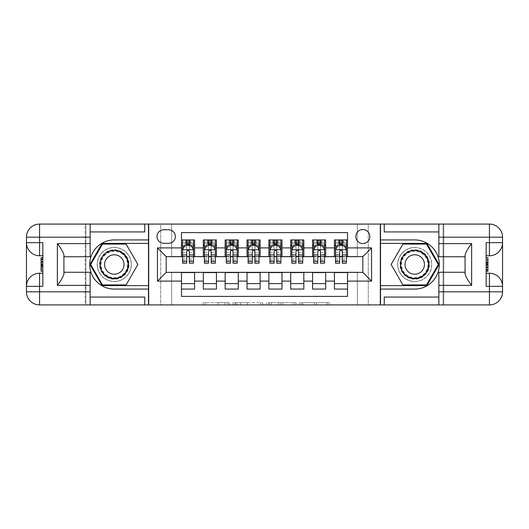 <?xml version="1.0" encoding="UTF-8"?>
<svg xmlns="http://www.w3.org/2000/svg" width="529" height="529" viewBox="0 0 529 529"><rect width="100%" height="100%" fill="white"/><g stroke="black" fill="none" stroke-linecap="round" stroke-linejoin="round"><path stroke-width="0.4" stroke-dasharray="2.65 1.98" d="M229.54 304.922L205.252 304.922L229.54 304.922L229.54 302.733L218.226 302.733L218.226 304.922L218.226 302.733L229.54 302.733L229.54 304.922L229.54 302.733L218.226 302.733L218.226 304.922L218.226 302.733L229.54 302.733L205.252 302.733L229.54 302.733M414.716 247.46A17.04 17.04 0 0 0 397.676 264.5A17.04 17.04 0 0 0 414.716 281.54A17.04 17.04 0 0 1 397.676 264.5A17.04 17.04 0 0 1 414.716 247.46A17.04 17.04 0 0 1 431.757 264.5A17.04 17.04 0 0 1 414.716 281.54A17.04 17.04 0 0 0 431.757 264.5A17.04 17.04 0 0 0 414.716 247.46A17.04 17.04 0 0 1 431.757 264.5A17.04 17.04 0 0 1 414.716 281.54A17.04 17.04 0 0 0 431.757 264.5A17.04 17.04 0 0 0 414.716 247.46A17.04 17.04 0 0 0 397.676 264.5A17.04 17.04 0 0 0 414.716 281.54A17.04 17.04 0 0 1 397.676 264.5A17.04 17.04 0 0 1 414.716 247.46M114.284 247.46A17.04 17.04 0 0 0 97.243 264.5A17.04 17.04 0 0 0 114.284 281.54A17.04 17.04 0 0 1 97.243 264.5A17.04 17.04 0 0 1 114.284 247.46A17.04 17.04 0 0 1 131.324 264.5A17.04 17.04 0 0 1 114.284 281.54A17.04 17.04 0 0 0 131.324 264.5A17.04 17.04 0 0 0 114.284 247.46A17.04 17.04 0 0 0 97.243 264.5A17.04 17.04 0 0 0 114.284 281.54A17.04 17.04 0 0 1 97.243 264.5A17.04 17.04 0 0 1 114.284 247.46A17.04 17.04 0 0 1 131.324 264.5A17.04 17.04 0 0 1 114.284 281.54A17.04 17.04 0 0 0 131.324 264.5A17.04 17.04 0 0 0 114.284 247.46M362.821 229.54A6.989 6.989 0 0 0 355.832 236.536A6.989 6.989 0 0 0 362.821 243.525A6.989 6.989 0 0 0 369.817 236.536A6.989 6.989 0 0 0 362.821 229.54M327.18 304.922L301.874 304.922L327.18 304.922L327.18 302.733L316.349 302.733L329.322 302.733L329.322 304.922L329.322 302.733L301.874 302.733L329.322 302.733L329.322 304.922L329.322 302.733L327.18 302.733L327.18 304.922M314.2 304.922L302.727 304.922L314.2 304.922L314.2 302.733L316.349 302.733L314.2 302.733L314.2 304.922L314.2 302.733L302.727 302.733L302.727 304.922L302.727 302.733L314.2 302.733L314.2 304.922M299.725 304.922L301.874 304.922L299.725 304.922L299.725 302.733L301.874 302.733L299.725 302.733L299.725 304.922M203.11 304.922L205.252 304.922L203.11 304.922L203.11 302.733L205.252 302.733L203.11 302.733L203.11 304.922M357.359 304.922L368.283 304.922L368.283 224.078L443.117 224.078L443.117 304.922L368.283 304.922L368.283 224.078L357.359 224.078L357.359 256.856L171.641 256.856L171.641 224.078L357.359 224.078L357.359 256.856L171.641 256.856L171.641 224.078L160.717 224.078L160.717 304.922L85.883 304.922L148.477 304.922L148.477 224.078L85.883 224.078L85.883 304.922L85.883 224.078L160.717 224.078L160.717 304.922L171.641 304.922L171.641 272.144L357.359 272.144L357.359 304.922L171.641 304.922L171.641 272.144L357.359 272.144L357.359 304.922M380.523 304.922L443.117 304.922L443.117 224.078L380.523 224.078L380.523 304.922L443.778 304.922L443.778 224.078L380.523 224.078M262.622 304.922L260.48 304.922L262.622 304.922L262.622 302.733L262.622 304.922M235.174 304.922L260.48 304.922L233.024 304.922L235.174 304.922L235.174 302.733L262.622 302.733L233.024 302.733L233.024 304.922L233.024 302.733L235.174 302.733L235.174 304.922M268.52 304.922L295.976 304.922L266.378 304.922L268.52 304.922L268.52 302.733L295.976 302.733L295.976 304.922L295.976 302.733L282.995 302.733L282.995 304.922M334.421 239.921L347.527 239.921L347.527 245.383L334.421 245.383L334.421 239.921M312.566 239.921L325.679 239.921L325.679 245.383L312.566 245.383L312.566 239.921M290.719 239.921L303.831 239.921L303.831 245.383L290.719 245.383L290.719 239.921M268.871 239.921L281.977 239.921L281.977 245.383L268.871 245.383L268.871 239.921M247.023 239.921L260.129 239.921L260.129 245.383L247.023 245.383L247.023 239.921M225.169 239.921L238.281 239.921L238.281 245.383L225.169 245.383L225.169 239.921M203.321 239.921L216.434 239.921L216.434 245.383L203.321 245.383L203.321 239.921M181.473 289.079L181.473 283.617L194.579 283.617L194.579 289.079L181.473 289.079L181.473 296.399L347.527 296.399L347.527 289.079L334.421 289.079L334.421 283.617L347.527 283.617L347.527 289.079M216.434 289.079L203.321 289.079L203.321 283.617L216.434 283.617L216.434 289.079M238.281 289.079L225.169 289.079L225.169 283.617L238.281 283.617L238.281 289.079M260.129 289.079L247.023 289.079L247.023 283.617L260.129 283.617L260.129 289.079M281.977 289.079L268.871 289.079L268.871 283.617L281.977 283.617L281.977 289.079M303.831 289.079L290.719 289.079L290.719 283.617L303.831 283.617L303.831 289.079M325.679 289.079L312.566 289.079L312.566 283.617L325.679 283.617L325.679 289.079M334.421 283.617L334.421 272.587L362.821 272.369L362.821 256.631L325.679 256.631L325.679 245.383M325.679 256.413L303.831 256.631L303.831 245.383M303.831 256.413L281.977 256.631L281.977 245.383M281.977 256.413L260.129 256.631L260.129 245.383M260.129 256.413L238.281 256.631L238.281 245.383M238.281 256.413L216.434 256.631L216.434 245.383M181.473 239.921L194.579 239.921L194.579 245.383L181.473 245.383L181.473 232.601L347.527 232.601L347.527 239.921M312.566 283.617L312.566 272.587L334.421 272.587M290.719 283.617L290.719 272.587L312.566 272.587M268.871 283.617L268.871 272.587L290.719 272.587M247.023 283.617L247.023 272.587L268.871 272.587M225.169 283.617L225.169 272.587L247.023 272.587M203.321 283.617L203.321 272.587L225.169 272.587M216.434 256.413L194.579 256.631L194.579 245.383M181.473 283.617L181.473 272.587L203.321 272.587M194.579 256.413L166.179 256.631L166.179 272.369L181.473 272.587M189.336 245.383L193.488 245.383L193.488 239.921L185.295 239.921L185.295 245.383L182.565 245.383L186.717 245.383M181.473 256.413L181.473 245.383M182.565 256.413L186.717 256.413M189.336 256.413L193.488 256.413M194.579 283.617L194.579 272.587M204.412 256.413L208.565 256.413M211.19 256.413L215.336 256.413M211.19 245.383L215.336 245.383L215.336 239.921L207.143 239.921L207.143 245.383L204.412 245.383L208.565 245.383M203.321 256.413L203.321 245.383M216.434 283.617L216.434 272.587M238.281 283.617L238.281 272.587M225.169 256.413L225.169 245.383M233.038 245.383L237.19 245.383L237.19 239.921L228.997 239.921L228.997 245.383L226.267 245.383L230.413 245.383M226.267 256.413L230.413 256.413M233.038 256.413L237.19 256.413M260.129 283.617L260.129 272.587M247.023 256.413L247.023 245.383M254.885 245.383L259.038 245.383L259.038 239.921L250.845 239.921L250.845 245.383L248.114 245.383L252.267 245.383M248.114 256.413L252.267 256.413M254.885 256.413L259.038 256.413M281.977 283.617L281.977 272.587M268.871 256.413L268.871 245.383M276.733 245.383L280.886 245.383L280.886 239.921L272.693 239.921L272.693 245.383L269.962 245.383L274.115 245.383M269.962 256.413L274.115 256.413M276.733 256.413L280.886 256.413M303.831 283.617L303.831 272.587M290.719 256.413L290.719 245.383M298.587 245.383L302.733 245.383L302.733 239.921L294.541 239.921L294.541 245.383L291.81 245.383L295.962 245.383M291.81 256.413L295.962 256.413M298.587 256.413L302.733 256.413M325.679 283.617L325.679 272.587M312.566 256.413L312.566 245.383M320.435 245.383L324.588 245.383L324.588 239.921L316.395 239.921L316.395 245.383L313.664 245.383L317.81 245.383M313.664 256.413L317.81 256.413M320.435 256.413L324.588 256.413M347.527 283.617L347.527 272.587M334.421 256.413L334.421 245.383M347.527 256.413L347.527 245.383M342.283 245.383L346.435 245.383L346.435 239.921L338.243 239.921L338.243 245.383L335.512 245.383L339.664 245.383M335.512 256.413L339.664 256.413M342.283 256.413L346.435 256.413M163.772 229.758A6.771 6.771 0 0 0 157.001 236.536A6.771 6.771 0 0 0 163.772 243.307L168.579 243.307A6.771 6.771 0 0 0 175.357 236.536A6.771 6.771 0 0 0 168.579 229.758L163.772 229.758M148.695 304.922L148.695 224.078M380.305 224.078L380.305 304.922M237.528 304.922L240.642 304.922L237.528 304.922L237.528 302.733L236.027 302.733L236.027 304.922L236.027 302.733L240.642 302.733L237.528 302.733L237.528 304.922M240.642 304.922L247.506 304.922L240.642 304.922L240.642 302.733L247.506 302.733L247.506 304.922L247.506 302.733L240.642 302.733L240.642 304.922M268.52 302.733L280.853 302.733L280.853 304.922L280.853 302.733L278.71 302.733L280.853 302.733L280.853 304.922L280.853 302.733L282.995 302.733M269.38 302.733L269.38 304.922L269.38 302.733M266.378 302.733L266.378 304.922L266.378 302.733M193.488 263.191L193.488 242.758L193.488 245.383L182.565 245.383L182.565 242.758L186.717 242.758L186.717 239.921L193.488 239.921M182.565 249.86L182.565 260.347L182.565 249.86L184.747 245.489L191.306 245.489L193.488 249.86L193.488 260.347L193.488 249.86M182.565 245.383L182.565 239.921L186.717 239.921M182.565 263.191L182.565 242.758L193.488 242.758L189.336 242.758L189.336 239.921M186.935 241.561L189.118 241.561L189.118 243.743L186.935 243.743L186.935 241.561L186.063 240.682L189.99 240.682L186.063 240.682L186.063 244.616L189.99 244.616L189.99 240.682L189.99 244.616L186.063 244.616L186.063 240.682L185.295 239.921L182.565 239.921M186.717 242.758L186.717 246.739L182.565 246.739M193.488 246.739L189.336 246.739L189.336 242.758M184.152 246.693L186.717 246.693L186.717 245.489M189.336 245.489L189.336 246.693L191.908 246.693M186.717 263.191L186.717 246.739M189.336 246.739L189.336 263.191M186.717 246.693L186.717 251.5C187.59 249.847 188.463 249.847 189.336 251.5L189.336 246.693M193.488 245.383L190.757 245.383L190.757 239.921L189.118 241.561M189.118 243.743L190.757 245.383L185.295 245.383L186.935 243.743M121.657 251.725A14.746 14.746 0 0 0 101.515 257.127A14.746 14.746 0 0 0 106.911 277.275A14.746 14.746 0 0 0 127.059 271.873A14.746 14.746 0 0 0 121.657 251.725M107.46 276.323A13.655 13.655 0 0 1 102.461 257.669A13.655 13.655 0 0 1 121.115 252.677A13.655 13.655 0 0 0 102.461 257.669A13.655 13.655 0 0 0 107.46 276.323A13.655 13.655 0 0 0 126.114 271.331A13.655 13.655 0 0 0 121.115 252.677A13.655 13.655 0 0 1 126.114 271.331A13.655 13.655 0 0 1 107.46 276.323A13.655 13.655 0 0 0 126.114 271.331A13.655 13.655 0 0 0 121.115 252.677M109.424 272.918A9.72 9.72 0 0 1 105.866 259.64A9.72 9.72 0 0 1 119.144 256.082A9.72 9.72 0 0 1 122.708 269.36A9.72 9.72 0 0 1 109.424 272.918M122.754 249.833A16.935 16.935 0 0 1 128.95 272.964A16.935 16.935 0 0 1 105.82 279.167A16.935 16.935 0 0 1 99.617 256.036A16.935 16.935 0 0 1 122.754 249.833A16.935 16.935 0 0 1 128.95 272.964A16.935 16.935 0 0 1 105.82 279.167A16.935 16.935 0 0 1 99.617 256.036A16.935 16.935 0 0 1 122.754 249.833M126.081 284.926L102.487 284.926L90.697 264.5L102.487 244.074L126.081 244.074L137.877 264.5L126.081 284.926M422.089 251.725A14.746 14.746 0 0 0 401.941 257.127A14.746 14.746 0 0 0 407.343 277.275A14.746 14.746 0 0 0 427.485 271.873A14.746 14.746 0 0 0 422.089 251.725M407.885 276.323A13.655 13.655 0 0 1 402.886 257.669A13.655 13.655 0 0 1 421.54 252.677A13.655 13.655 0 0 0 402.886 257.669A13.655 13.655 0 0 0 407.885 276.323A13.655 13.655 0 0 0 426.539 271.331A13.655 13.655 0 0 0 421.54 252.677A13.655 13.655 0 0 1 426.539 271.331A13.655 13.655 0 0 1 407.885 276.323A13.655 13.655 0 0 0 426.539 271.331A13.655 13.655 0 0 0 421.54 252.677M409.856 272.918A9.72 9.72 0 0 1 406.292 259.64A9.72 9.72 0 0 1 419.576 256.082A9.72 9.72 0 0 1 423.134 269.36A9.72 9.72 0 0 1 409.856 272.918M423.18 249.833A16.935 16.935 0 0 1 429.383 272.964A16.935 16.935 0 0 1 406.246 279.167A16.935 16.935 0 0 1 400.05 256.036A16.935 16.935 0 0 1 423.18 249.833A16.935 16.935 0 0 1 429.383 272.964A16.935 16.935 0 0 1 406.246 279.167A16.935 16.935 0 0 1 400.05 256.036A16.935 16.935 0 0 1 423.18 249.833M426.513 284.926L402.919 284.926L391.123 264.5L402.919 244.074L426.513 244.074L438.303 264.5L426.513 284.926M42.836 264.394L42.836 271.225L42.836 257.775L42.836 271.053L42.836 257.947L42.836 271.053L42.836 257.947L42.836 269.545L42.836 264.401L41.09 264.401L41.09 259.455L42.836 259.455L42.836 265.512L42.836 259.455L41.09 259.455L41.09 263.488L42.836 263.488L41.09 263.488L41.09 265.003L42.836 265.003L41.09 265.003L41.09 269.545L42.836 269.545L41.09 269.545L41.09 271.053L42.836 271.053L42.836 257.947L42.836 271.053L41.09 271.053L41.09 257.947L42.836 257.947L41.09 257.947L41.09 269.545L41.09 264.401L42.836 264.401M26.45 286.348A13.113 13.113 0 0 1 39.563 273.242L42.836 273.242L42.836 286.348M42.836 242.652L42.836 255.758L39.563 255.758A13.113 13.113 0 0 1 26.45 242.652M42.836 273.242L42.836 255.758M148.477 304.922L85.222 304.922L85.222 224.078L39.563 224.078A13.113 13.113 0 0 0 26.45 237.19L26.45 291.81A13.113 13.113 0 0 0 39.563 304.922L85.222 304.922L85.222 224.078L148.477 224.078M63.923 274.015L63.923 256.744L90.142 256.744L90.142 231.947L144.767 231.947M63.923 272.256L90.142 272.256L90.142 297.053L144.767 297.053M90.142 231.947L90.142 224.078M90.142 297.053L90.142 304.922M63.923 256.744L63.923 254.985M148.477 289.079L114.284 289.079A24.579 24.579 0 0 1 89.705 264.5A24.579 24.579 0 0 1 114.284 239.921L148.477 239.921M148.477 243.413L102.11 243.413L89.937 264.5L102.11 285.587L148.477 285.587M41.09 264.427L41.09 271.053L41.09 257.947L41.09 264.427L42.836 264.427M41.09 271.053L42.836 271.053L41.09 271.053L41.09 257.947L42.836 257.947L41.09 257.947L41.09 271.053L42.836 271.053L41.09 271.053M41.09 259.071L42.836 259.071M41.09 258.132L42.836 258.132M41.09 259.455L42.836 259.455L41.09 259.455L41.09 265.512L41.09 259.455L42.836 259.455M41.09 269.545L42.836 269.545L41.09 269.545M41.09 268.613L42.836 268.613M41.09 259.726L42.836 259.726M41.09 267.019L42.836 267.019L41.09 267.019M41.09 257.947L42.836 257.947M41.09 261.881L42.836 261.881M41.09 265.512L42.836 265.512L41.09 265.512M41.09 269.711L41.09 266.431L41.09 269.711L42.836 269.711M41.09 259.289L41.09 261.987L41.09 259.289L42.836 259.289M41.09 271.225L41.09 257.775M486.164 264.606L486.164 257.775L486.164 271.225L486.164 257.947L486.164 271.053L486.164 257.947L486.164 271.053L486.164 259.455L486.164 264.599L487.91 264.599L487.91 269.545L486.164 269.545L486.164 263.488L486.164 269.545L487.91 269.545L487.91 265.512L486.164 265.512L487.91 265.512L487.91 263.997L486.164 263.997L487.91 263.997L487.91 259.455L486.164 259.455L487.91 259.455L487.91 257.947L486.164 257.947L486.164 271.053L486.164 257.947L487.91 257.947L487.91 271.053L486.164 271.053L487.91 271.053L487.91 259.455L487.91 264.599L486.164 264.599M502.55 242.652A13.113 13.113 0 0 1 489.437 255.758L486.164 255.758L486.164 242.652M486.164 286.348L486.164 273.242L489.437 273.242A13.113 13.113 0 0 1 502.55 286.348M486.164 255.758L486.164 273.242M465.077 254.985L465.077 272.256L438.858 272.256L438.858 297.053L384.233 297.053M465.077 256.744L438.858 256.744L438.858 231.947L384.233 231.947M438.858 297.053L438.858 304.922M502.55 237.19L502.55 291.81A13.113 13.113 0 0 1 489.437 304.922L443.778 304.922L443.778 224.078L489.437 224.078A13.113 13.113 0 0 1 502.55 237.19M438.858 231.947L438.858 224.078M465.077 272.256L465.077 274.015M380.523 239.921L414.716 239.921A24.579 24.579 0 0 1 439.295 264.5A24.579 24.579 0 0 1 414.716 289.079L380.523 289.079M380.523 285.587L426.89 285.587L439.063 264.5L426.89 243.413L380.523 243.413M487.91 264.573L487.91 257.947L487.91 271.053L487.91 264.573L486.164 264.573M487.91 257.947L486.164 257.947L487.91 257.947L487.91 271.053L486.164 271.053L487.91 271.053L487.91 257.947L486.164 257.947L487.91 257.947M487.91 269.929L486.164 269.929M487.91 270.868L486.164 270.868M487.91 269.545L486.164 269.545L487.91 269.545L487.91 263.488L487.91 269.545L486.164 269.545M487.91 259.455L486.164 259.455L487.91 259.455M487.91 260.387L486.164 260.387M487.91 269.274L486.164 269.274M487.91 261.981L486.164 261.981L487.91 261.981M487.91 271.053L486.164 271.053M487.91 267.119L486.164 267.119M487.91 263.488L486.164 263.488L487.91 263.488M487.91 259.289L487.91 262.569L487.91 259.289L486.164 259.289M487.91 269.711L487.91 267.013L487.91 269.711L486.164 269.711M487.91 257.775L487.91 271.225M215.336 263.191L215.336 242.758L215.336 245.383L204.412 245.383L204.412 242.758L208.565 242.758L208.565 239.921L215.336 239.921M204.412 249.86L204.412 260.347L204.412 249.86L206.601 245.489L213.154 245.489L215.336 249.86L215.336 260.347L215.336 249.86M204.412 245.383L204.412 239.921L208.565 239.921M204.412 263.191L204.412 242.758L215.336 242.758L211.19 242.758L211.19 239.921M208.783 241.561L210.972 241.561L210.972 243.743L208.783 243.743L208.783 241.561L207.91 240.682L211.845 240.682L207.91 240.682L207.91 244.616L211.845 244.616L211.845 240.682L211.845 244.616L207.91 244.616L207.91 240.682L207.143 239.921L204.412 239.921M208.565 242.758L208.565 246.739L204.412 246.739M215.336 246.739L211.19 246.739L211.19 242.758M205.999 246.693L208.565 246.693L208.565 245.489M211.19 245.489L211.19 246.693L213.756 246.693M208.565 263.191L208.565 246.739M211.19 246.739L211.19 263.191M208.565 246.693L208.565 251.5C209.438 249.847 210.311 249.847 211.19 251.5L211.19 246.693M215.336 245.383L212.605 245.383L212.605 239.921L210.972 241.561M210.972 243.743L212.605 245.383L207.143 245.383L208.783 243.743M237.19 263.191L237.19 242.758L237.19 245.383L226.267 245.383L226.267 242.758L230.413 242.758L230.413 239.921L237.19 239.921M226.267 249.86L226.267 260.347L226.267 249.86L228.449 245.489L235.002 245.489L237.19 249.86L237.19 260.347L237.19 249.86M226.267 245.383L226.267 239.921L230.413 239.921M226.267 263.191L226.267 242.758L237.19 242.758L233.038 242.758L233.038 239.921M230.631 241.561L232.82 241.561L232.82 243.743L230.631 243.743L230.631 241.561L229.758 240.682L233.692 240.682L229.758 240.682L229.758 244.616L233.692 244.616L233.692 240.682L233.692 244.616L229.758 244.616L229.758 240.682L228.997 239.921L226.267 239.921M230.413 242.758L230.413 246.739L226.267 246.739M237.19 246.739L233.038 246.739L233.038 242.758M227.847 246.693L230.413 246.693L230.413 245.489M233.038 245.489L233.038 246.693L235.603 246.693M230.413 263.191L230.413 246.739M233.038 246.739L233.038 263.191M230.413 246.693L230.413 251.5C231.285 249.847 232.158 249.847 233.038 251.5L233.038 246.693M237.19 245.383L234.459 245.383L234.459 239.921L232.82 241.561M232.82 243.743L234.459 245.383L228.997 245.383L230.631 243.743M259.038 263.191L259.038 242.758L259.038 245.383L248.114 245.383L248.114 242.758L252.267 242.758L252.267 239.921L259.038 239.921M248.114 249.86L248.114 260.347L248.114 249.86L250.296 245.489L256.856 245.489L259.038 249.86L259.038 260.347L259.038 249.86M248.114 245.383L248.114 239.921L252.267 239.921M248.114 263.191L248.114 242.758L259.038 242.758L254.885 242.758L254.885 239.921M252.485 241.561L254.667 241.561L254.667 243.743L252.485 243.743L252.485 241.561L251.606 240.682L255.54 240.682L251.606 240.682L251.606 244.616L255.54 244.616L255.54 240.682L255.54 244.616L251.606 244.616L251.606 240.682L250.845 239.921L248.114 239.921M252.267 242.758L252.267 246.739L248.114 246.739M259.038 246.739L254.885 246.739L254.885 242.758M249.695 246.693L252.267 246.693L252.267 245.489M254.885 245.489L254.885 246.693L257.451 246.693M252.267 263.191L252.267 246.739M254.885 246.739L254.885 263.191M252.267 246.693L252.267 251.5C253.133 249.847 254.013 249.847 254.885 251.5L254.885 246.693M259.038 245.383L256.307 245.383L256.307 239.921L254.667 241.561M254.667 243.743L256.307 245.383L250.845 245.383L252.485 243.743M280.886 263.191L280.886 242.758L280.886 245.383L269.962 245.383L269.962 242.758L274.115 242.758L274.115 239.921L280.886 239.921M269.962 249.86L269.962 260.347L269.962 249.86L272.144 245.489L278.704 245.489L280.886 249.86L280.886 260.347L280.886 249.86M269.962 245.383L269.962 239.921L274.115 239.921M269.962 263.191L269.962 242.758L280.886 242.758L276.733 242.758L276.733 239.921M274.333 241.561L276.515 241.561L276.515 243.743L274.333 243.743L274.333 241.561L273.46 240.682L277.394 240.682L273.46 240.682L273.46 244.616L277.394 244.616L277.394 240.682L277.394 244.616L273.46 244.616L273.46 240.682L272.693 239.921L269.962 239.921M274.115 242.758L274.115 246.739L269.962 246.739M280.886 246.739L276.733 246.739L276.733 242.758M271.549 246.693L274.115 246.693L274.115 245.489M276.733 245.489L276.733 246.693L279.305 246.693M274.115 263.191L274.115 246.739M276.733 246.739L276.733 263.191M274.115 246.693L274.115 251.5C274.987 249.847 275.86 249.847 276.733 251.5L276.733 246.693M280.886 245.383L278.155 245.383L278.155 239.921L276.515 241.561M276.515 243.743L278.155 245.383L272.693 245.383L274.333 243.743M302.733 263.191L302.733 242.758L302.733 245.383L291.81 245.383L291.81 242.758L295.962 242.758L295.962 239.921L302.733 239.921M291.81 249.86L291.81 260.347L291.81 249.86L293.998 245.489L300.551 245.489L302.733 249.86L302.733 260.347L302.733 249.86M291.81 245.383L291.81 239.921L295.962 239.921M291.81 263.191L291.81 242.758L302.733 242.758L298.587 242.758L298.587 239.921M296.18 241.561L298.369 241.561L298.369 243.743L296.18 243.743L296.18 241.561L295.308 240.682L299.242 240.682L295.308 240.682L295.308 244.616L299.242 244.616L299.242 240.682L299.242 244.616L295.308 244.616L295.308 240.682L294.541 239.921L291.81 239.921M295.962 242.758L295.962 246.739L291.81 246.739M302.733 246.739L298.587 246.739L298.587 242.758M293.397 246.693L295.962 246.693L295.962 245.489M298.587 245.489L298.587 246.693L301.153 246.693M295.962 263.191L295.962 246.739M298.587 246.739L298.587 263.191M295.962 246.693L295.962 251.5C296.835 249.847 297.708 249.847 298.587 251.5L298.587 246.693M302.733 245.383L300.003 245.383L300.003 239.921L298.369 241.561M298.369 243.743L300.003 245.383L294.541 245.383L296.18 243.743M324.588 263.191L324.588 242.758L324.588 245.383L313.664 245.383L313.664 242.758L317.81 242.758L317.81 239.921L324.588 239.921M313.664 249.86L313.664 260.347L313.664 249.86L315.846 245.489L322.399 245.489L324.588 249.86L324.588 260.347L324.588 249.86M313.664 245.383L313.664 239.921L317.81 239.921M313.664 263.191L313.664 242.758L324.588 242.758L320.435 242.758L320.435 239.921M318.028 241.561L320.217 241.561L320.217 243.743L318.028 243.743L318.028 241.561L317.155 240.682L321.09 240.682L317.155 240.682L317.155 244.616L321.09 244.616L321.09 240.682L321.09 244.616L317.155 244.616L317.155 240.682L316.395 239.921L313.664 239.921M317.81 242.758L317.81 246.739L313.664 246.739M324.588 246.739L320.435 246.739L320.435 242.758M315.244 246.693L317.81 246.693L317.81 245.489M320.435 245.489L320.435 246.693L323.001 246.693M317.81 263.191L317.81 246.739M320.435 246.739L320.435 263.191M317.81 246.693L317.81 251.5C318.683 249.847 319.556 249.847 320.435 251.5L320.435 246.693M324.588 245.383L321.857 245.383L321.857 239.921L320.217 241.561M320.217 243.743L321.857 245.383L316.395 245.383L318.028 243.743M346.435 263.191L346.435 242.758L346.435 245.383L335.512 245.383L335.512 242.758L339.664 242.758L339.664 239.921L346.435 239.921M335.512 249.86L335.512 260.347L335.512 249.86L337.694 245.489L344.253 245.489L346.435 249.86L346.435 260.347L346.435 249.86M335.512 245.383L335.512 239.921L339.664 239.921M335.512 263.191L335.512 242.758L346.435 242.758L342.283 242.758L342.283 239.921M339.882 241.561L342.065 241.561L342.065 243.743L339.882 243.743L339.882 241.561L339.01 240.682L342.937 240.682L339.01 240.682L339.01 244.616L342.937 244.616L342.937 240.682L342.937 244.616L339.01 244.616L339.01 240.682L338.243 239.921L335.512 239.921M339.664 242.758L339.664 246.739L335.512 246.739M346.435 246.739L342.283 246.739L342.283 242.758M337.092 246.693L339.664 246.693L339.664 245.489M342.283 245.489L342.283 246.693L344.848 246.693M339.664 263.191L339.664 246.739M342.283 246.739L342.283 263.191M339.664 246.693L339.664 251.5C340.537 249.847 341.41 249.847 342.283 251.5L342.283 246.693M346.435 245.383L343.705 245.383L343.705 239.921L342.065 241.561M342.065 243.743L343.705 245.383L338.243 245.383L339.882 243.743M228.039 302.733L228.039 304.922L228.039 302.733M225.089 302.733L225.089 304.922L225.089 302.733M205.252 302.733L205.252 304.922L205.252 302.733M260.48 302.733L260.48 304.922L260.48 302.733M293.826 302.733L293.826 304.922L293.826 302.733M278.71 302.733L278.71 304.922L278.71 302.733M271.522 302.733L271.522 304.922L271.522 302.733M316.349 302.733L316.349 304.922L316.349 302.733M301.874 302.733L301.874 304.922L301.874 302.733M182.617 249.754L193.435 249.754M182.565 258.873L186.717 258.873M189.336 258.873L193.488 258.873M182.565 252.386L186.717 252.386M189.336 252.386L193.488 252.386M193.488 244.153L189.336 244.153M186.717 244.153L182.565 244.153M107.678 275.94A13.205 13.205 0 0 1 102.844 257.894A13.205 13.205 0 0 1 120.89 253.06A13.205 13.205 0 0 1 125.723 271.106A13.205 13.205 0 0 1 107.678 275.94M408.11 275.94A13.205 13.205 0 0 1 403.277 257.894A13.205 13.205 0 0 1 421.322 253.06A13.205 13.205 0 0 1 426.156 271.106A13.205 13.205 0 0 1 408.11 275.94M41.09 262.06L42.836 262.06M487.91 266.94L486.164 266.94M204.472 249.754L215.283 249.754M204.412 258.873L208.565 258.873M211.19 258.873L215.336 258.873M204.412 252.386L208.565 252.386M211.19 252.386L215.336 252.386M215.336 244.153L211.19 244.153M208.565 244.153L204.412 244.153M226.319 249.754L237.131 249.754M226.267 258.873L230.413 258.873M233.038 258.873L237.19 258.873M226.267 252.386L230.413 252.386M233.038 252.386L237.19 252.386M237.19 244.153L233.038 244.153M230.413 244.153L226.267 244.153M248.167 249.754L258.985 249.754M248.114 258.873L252.267 258.873M254.885 258.873L259.038 258.873M248.114 252.386L252.267 252.386M254.885 252.386L259.038 252.386M259.038 244.153L254.885 244.153M252.267 244.153L248.114 244.153M270.015 249.754L280.833 249.754M269.962 258.873L274.115 258.873M276.733 258.873L280.886 258.873M269.962 252.386L274.115 252.386M276.733 252.386L280.886 252.386M280.886 244.153L276.733 244.153M274.115 244.153L269.962 244.153M291.869 249.754L302.681 249.754M291.81 258.873L295.962 258.873M298.587 258.873L302.733 258.873M291.81 252.386L295.962 252.386M298.587 252.386L302.733 252.386M302.733 244.153L298.587 244.153M295.962 244.153L291.81 244.153M313.717 249.754L324.528 249.754M313.664 258.873L317.81 258.873M320.435 258.873L324.588 258.873M313.664 252.386L317.81 252.386M320.435 252.386L324.588 252.386M324.588 244.153L320.435 244.153M317.81 244.153L313.664 244.153M335.565 249.754L346.383 249.754M335.512 258.873L339.664 258.873M342.283 258.873L346.435 258.873M335.512 252.386L339.664 252.386M342.283 252.386L346.435 252.386M346.435 244.153L342.283 244.153M339.664 244.153L335.512 244.153M182.565 260.347L186.717 260.347M189.336 260.347L193.488 260.347M204.412 260.347L208.565 260.347M211.19 260.347L215.336 260.347M226.267 260.347L230.413 260.347M233.038 260.347L237.19 260.347M248.114 260.347L252.267 260.347M254.885 260.347L259.038 260.347M269.962 260.347L274.115 260.347M276.733 260.347L280.886 260.347M291.81 260.347L295.962 260.347M298.587 260.347L302.733 260.347M313.664 260.347L317.81 260.347M320.435 260.347L324.588 260.347M335.512 260.347L339.664 260.347M342.283 260.347L346.435 260.347"/><path stroke-width="0.79" d="M362.821 229.54A6.989 6.989 0 0 0 355.832 236.536A6.989 6.989 0 0 0 362.821 243.525A6.989 6.989 0 0 0 369.817 236.536A6.989 6.989 0 0 0 362.821 229.54M90.142 297.053L144.767 297.053L144.767 304.922L438.858 304.922L438.858 291.81L489.437 291.81L489.437 286.348L486.164 286.348L486.164 242.652L489.437 242.652L489.437 237.19L438.858 237.19L438.858 243.631L471.63 243.631L471.63 285.369C468.139 280.879 465.95 277.09 465.077 274.015L465.077 254.985C465.95 251.903 468.139 248.121 471.63 243.631M347.527 239.921L334.421 239.921L334.421 247.896L325.679 247.896L325.679 256.631L334.421 256.631L334.421 247.896M325.679 247.896L325.679 239.921L312.566 239.921L312.566 247.896L303.831 247.896L303.831 256.631L312.566 256.631L312.566 247.896M303.831 247.896L303.831 239.921L290.719 239.921L290.719 247.896L281.977 247.896L281.977 256.631L290.719 256.631L290.719 247.896M281.977 247.896L281.977 239.921L268.871 239.921L268.871 247.896L260.129 247.896L260.129 256.631L268.871 256.631L268.871 247.896M260.129 247.896L260.129 239.921L247.023 239.921L247.023 247.896L238.281 247.896L238.281 256.631L247.023 256.631L247.023 247.896M238.281 247.896L238.281 239.921L225.169 239.921L225.169 247.896L216.434 247.896L216.434 256.631L225.169 256.631L225.169 247.896M216.434 247.896L216.434 239.921L203.321 239.921L203.321 256.631L194.579 256.631L194.579 239.921L181.473 239.921M181.473 289.079L194.579 289.079L194.579 272.369L203.321 272.369L203.321 289.079L216.434 289.079L216.434 272.369L225.169 272.369L225.169 281.104L216.434 281.104M225.169 281.104L225.169 289.079L238.281 289.079L238.281 272.369L247.023 272.369L247.023 281.104L238.281 281.104M247.023 281.104L247.023 289.079L260.129 289.079L260.129 272.369L268.871 272.369L268.871 281.104L260.129 281.104M268.871 281.104L268.871 289.079L281.977 289.079L281.977 272.369L290.719 272.369L290.719 281.104L281.977 281.104M290.719 281.104L290.719 289.079L303.831 289.079L303.831 272.369L312.566 272.369L312.566 281.104L303.831 281.104M312.566 281.104L312.566 289.079L325.679 289.079L325.679 272.369L334.421 272.369L334.421 281.104L325.679 281.104M163.772 243.307L168.579 243.307A6.771 6.771 0 0 0 175.357 236.536A6.771 6.771 0 0 0 168.579 229.758L163.772 229.758A6.771 6.771 0 0 0 157.001 236.536A6.771 6.771 0 0 0 163.772 243.307M438.858 231.947L384.233 231.947L384.233 224.078L380.305 224.078L380.305 304.922M380.305 224.078L90.142 224.078L90.142 237.19L39.563 237.19L39.563 242.652L42.836 242.652L42.836 286.348L39.563 286.348L39.563 291.81L90.142 291.81L90.142 285.369L57.37 285.369L57.37 243.631C60.861 248.121 63.05 251.91 63.923 254.985L63.923 274.015C63.05 277.097 60.861 280.879 57.37 285.369M148.695 304.922L148.695 224.078M347.527 247.896L347.527 232.601L181.473 232.601L181.473 256.631L166.179 256.631L166.179 272.369L181.473 272.369L181.473 296.399L347.527 296.399L347.527 272.369L362.821 272.369L362.821 256.631L347.527 256.631L347.527 247.896L371.563 247.896L371.563 281.104L347.527 281.104M181.473 281.104L157.437 281.104L157.437 247.896L181.473 247.896M334.421 281.104L334.421 289.079L347.527 289.079M181.473 245.383L182.565 245.383M186.717 245.383L189.336 245.383M193.488 245.383L194.579 245.383M181.473 256.413L182.565 256.413M186.717 256.413L189.336 256.413M193.488 256.413L194.579 256.413M181.473 272.587L194.579 272.587M181.473 283.617L194.579 283.617M203.321 256.413L204.412 256.413M208.565 256.413L211.19 256.413M215.336 256.413L216.434 256.413M203.321 245.383L204.412 245.383M208.565 245.383L211.19 245.383M215.336 245.383L216.434 245.383M203.321 272.587L216.434 272.587M203.321 283.617L216.434 283.617M225.169 272.587L238.281 272.587M225.169 283.617L238.281 283.617M225.169 245.383L226.267 245.383M230.413 245.383L233.038 245.383M237.19 245.383L238.281 245.383M225.169 256.413L226.267 256.413M230.413 256.413L233.038 256.413M237.19 256.413L238.281 256.413M247.023 272.587L260.129 272.587M247.023 283.617L260.129 283.617M247.023 245.383L248.114 245.383M252.267 245.383L254.885 245.383M259.038 245.383L260.129 245.383M247.023 256.413L248.114 256.413M252.267 256.413L254.885 256.413M259.038 256.413L260.129 256.413M268.871 272.587L281.977 272.587M268.871 283.617L281.977 283.617M268.871 245.383L269.962 245.383M274.115 245.383L276.733 245.383M280.886 245.383L281.977 245.383M268.871 256.413L269.962 256.413M274.115 256.413L276.733 256.413M280.886 256.413L281.977 256.413M290.719 272.587L303.831 272.587M290.719 283.617L303.831 283.617M290.719 245.383L291.81 245.383M295.962 245.383L298.587 245.383M302.733 245.383L303.831 245.383M290.719 256.413L291.81 256.413M295.962 256.413L298.587 256.413M302.733 256.413L303.831 256.413M312.566 272.587L325.679 272.587M312.566 283.617L325.679 283.617M312.566 245.383L313.664 245.383M317.81 245.383L320.435 245.383M324.588 245.383L325.679 245.383M312.566 256.413L313.664 256.413M317.81 256.413L320.435 256.413M324.588 256.413L325.679 256.413M334.421 272.587L347.527 272.587M334.421 283.617L347.527 283.617M334.421 245.383L335.512 245.383M339.664 245.383L342.283 245.383M346.435 245.383L347.527 245.383M334.421 256.413L335.512 256.413M339.664 256.413L342.283 256.413M346.435 256.413L347.527 256.413M166.179 256.631L157.437 247.896M166.179 272.369L157.437 281.104M371.563 247.896L362.821 256.631M371.563 281.104L362.821 272.369M189.336 242.758L186.717 242.758M193.488 261.405L189.336 261.405L189.336 263.191L193.488 263.191L193.488 249.86L191.306 245.489L184.747 245.489L182.565 249.86L182.565 263.191L186.717 263.191L186.717 261.405L182.565 261.405M182.565 249.86L182.565 239.921M193.488 249.86L193.488 239.921M186.717 245.489L186.717 239.921M189.336 239.921L189.336 245.489M189.336 261.405L189.336 251.5C188.463 249.814 187.59 249.814 186.717 251.5L186.717 261.405M121.386 252.201A14.204 14.204 0 0 0 101.985 257.398A14.204 14.204 0 0 0 107.182 276.799A14.204 14.204 0 0 0 126.583 271.602A14.204 14.204 0 0 0 121.386 252.201M119.144 256.082A9.72 9.72 0 0 0 105.866 259.64A9.72 9.72 0 0 0 109.424 272.918A9.72 9.72 0 0 0 122.708 269.36A9.72 9.72 0 0 0 119.144 256.082M126.081 284.926L102.487 284.926L90.697 264.5L102.487 244.074L126.081 244.074L137.877 264.5L126.081 284.926M421.818 252.201A14.204 14.204 0 0 0 402.417 257.398A14.204 14.204 0 0 0 407.614 276.799A14.204 14.204 0 0 0 427.015 271.602A14.204 14.204 0 0 0 421.818 252.201M419.576 256.082A9.72 9.72 0 0 0 406.292 259.64A9.72 9.72 0 0 0 409.856 272.918A9.72 9.72 0 0 0 423.134 269.36A9.72 9.72 0 0 0 419.576 256.082M426.513 284.926L402.919 284.926L391.123 264.5L402.919 244.074L426.513 244.074L438.303 264.5L426.513 284.926M148.477 224.078L148.477 239.921L114.284 239.921A24.579 24.579 0 0 0 89.705 264.5A24.579 24.579 0 0 0 114.284 289.079L148.477 289.079L148.477 304.922M57.37 243.631L90.142 243.631L90.142 237.19M90.142 243.631L90.142 256.744L63.923 256.744M90.142 291.81L90.142 304.922L39.563 304.922A13.113 13.113 0 0 1 26.45 291.81L26.45 237.19A13.113 13.113 0 0 1 39.563 224.078L90.142 224.078M148.477 239.921L148.477 243.413L102.11 243.413L89.937 264.5L102.11 285.587L148.477 285.587L148.477 243.413M148.477 285.587L148.477 289.079M63.923 272.256L90.142 272.256L90.142 285.369M144.767 304.922L90.142 304.922M26.45 286.348A13.113 13.113 0 0 1 39.563 273.242A13.113 13.113 0 0 0 26.45 286.348L39.563 286.348L39.563 273.242L42.836 273.242M42.836 255.758L39.563 255.758L39.563 242.652L26.45 242.652A13.113 13.113 0 0 0 39.563 255.758A13.113 13.113 0 0 1 26.45 242.652M144.767 224.078L144.767 231.947L90.142 231.947M42.836 257.775L41.09 257.775L41.09 266.431L42.836 266.431M41.09 264.394L42.836 264.394M41.09 261.987L42.836 261.987M41.09 261.591L42.836 261.591M41.09 266.431L41.09 271.225L42.836 271.225M41.09 266.861L42.836 266.861M380.523 304.922L380.523 289.079L414.716 289.079A24.579 24.579 0 0 0 439.295 264.5A24.579 24.579 0 0 0 414.716 239.921L380.523 239.921L380.523 224.078M471.63 285.369L438.858 285.369L438.858 291.81M438.858 285.369L438.858 272.256L465.077 272.256M438.858 237.19L438.858 224.078L489.437 224.078A13.113 13.113 0 0 1 502.55 237.19L502.55 291.81A13.113 13.113 0 0 1 489.437 304.922L438.858 304.922M380.523 289.079L380.523 285.587L426.89 285.587L439.063 264.5L426.89 243.413L380.523 243.413L380.523 285.587M380.523 243.413L380.523 239.921M465.077 256.744L438.858 256.744L438.858 243.631M384.233 224.078L438.858 224.078M502.55 242.652A13.113 13.113 0 0 1 489.437 255.758A13.113 13.113 0 0 0 502.55 242.652L489.437 242.652L489.437 255.758L486.164 255.758M486.164 273.242L489.437 273.242L489.437 286.348L502.55 286.348A13.113 13.113 0 0 0 489.437 273.242A13.113 13.113 0 0 1 502.55 286.348M384.233 304.922L384.233 297.053L438.858 297.053M486.164 271.225L487.91 271.225L487.91 262.569L486.164 262.569M487.91 264.606L486.164 264.606M487.91 267.013L486.164 267.013M487.91 267.409L486.164 267.409M487.91 262.569L487.91 257.775L486.164 257.775M487.91 262.139L486.164 262.139M211.19 242.758L208.565 242.758M215.336 261.405L211.19 261.405L211.19 263.191L215.336 263.191L215.336 249.86L213.154 245.489L206.601 245.489L204.412 249.86L204.412 263.191L208.565 263.191L208.565 261.405L204.412 261.405M204.412 249.86L204.412 239.921M215.336 249.86L215.336 239.921M208.565 245.489L208.565 239.921M211.19 239.921L211.19 245.489M211.19 261.405L211.19 251.5C210.317 249.814 209.438 249.814 208.565 251.5L208.565 261.405M233.038 242.758L230.413 242.758M237.19 261.405L233.038 261.405L233.038 263.191L237.19 263.191L237.19 249.86L235.002 245.489L228.449 245.489L226.267 249.86L226.267 263.191L230.413 263.191L230.413 261.405L226.267 261.405M226.267 249.86L226.267 239.921M237.19 249.86L237.19 239.921M230.413 245.489L230.413 239.921M233.038 239.921L233.038 245.489M233.038 261.405L233.038 251.5C232.165 249.814 231.292 249.814 230.413 251.5L230.413 261.405M254.885 242.758L252.267 242.758M259.038 261.405L254.885 261.405L254.885 263.191L259.038 263.191L259.038 249.86L256.856 245.489L250.296 245.489L248.114 249.86L248.114 263.191L252.267 263.191L252.267 261.405L248.114 261.405M248.114 249.86L248.114 239.921M259.038 249.86L259.038 239.921M252.267 245.489L252.267 239.921M254.885 239.921L254.885 245.489M254.885 261.405L254.885 251.5C254.013 249.814 253.14 249.814 252.267 251.5L252.267 261.405M276.733 242.758L274.115 242.758M280.886 261.405L276.733 261.405L276.733 263.191L280.886 263.191L280.886 249.86L278.704 245.489L272.144 245.489L269.962 249.86L269.962 263.191L274.115 263.191L274.115 261.405L269.962 261.405M269.962 249.86L269.962 239.921M280.886 249.86L280.886 239.921M274.115 245.489L274.115 239.921M276.733 239.921L276.733 245.489M276.733 261.405L276.733 251.5C275.86 249.814 274.987 249.814 274.115 251.5L274.115 261.405M298.587 242.758L295.962 242.758M302.733 261.405L298.587 261.405L298.587 263.191L302.733 263.191L302.733 249.86L300.551 245.489L293.998 245.489L291.81 249.86L291.81 263.191L295.962 263.191L295.962 261.405L291.81 261.405M291.81 249.86L291.81 239.921M302.733 249.86L302.733 239.921M295.962 245.489L295.962 239.921M298.587 239.921L298.587 245.489M298.587 261.405L298.587 251.5C297.715 249.814 296.835 249.814 295.962 251.5L295.962 261.405M320.435 242.758L317.81 242.758M324.588 261.405L320.435 261.405L320.435 263.191L324.588 263.191L324.588 249.86L322.399 245.489L315.846 245.489L313.664 249.86L313.664 263.191L317.81 263.191L317.81 261.405L313.664 261.405M313.664 249.86L313.664 239.921M324.588 249.86L324.588 239.921M317.81 245.489L317.81 239.921M320.435 239.921L320.435 245.489M320.435 261.405L320.435 251.5C319.562 249.814 318.689 249.814 317.81 251.5L317.81 261.405M342.283 242.758L339.664 242.758M346.435 261.405L342.283 261.405L342.283 263.191L346.435 263.191L346.435 249.86L344.253 245.489L337.694 245.489L335.512 249.86L335.512 263.191L339.664 263.191L339.664 261.405L335.512 261.405M335.512 249.86L335.512 239.921M346.435 249.86L346.435 239.921M339.664 245.489L339.664 239.921M342.283 239.921L342.283 245.489M342.283 261.405L342.283 251.5C341.41 249.814 340.537 249.814 339.664 251.5L339.664 261.405M203.321 281.104L194.579 281.104M203.321 247.896L194.579 247.896M193.435 249.754L182.617 249.754M182.565 246.693L184.152 246.693M191.908 246.693L193.488 246.693M186.717 254.925L182.565 254.925M193.488 254.925L189.336 254.925M189.336 244.153L186.717 244.153M39.563 224.078A13.113 13.113 0 0 0 26.45 237.19L39.563 237.19L39.563 224.078M39.563 304.922L39.563 291.81L26.45 291.81A13.113 13.113 0 0 0 39.563 304.922M489.437 304.922A13.113 13.113 0 0 0 502.55 291.81L489.437 291.81L489.437 304.922M489.437 224.078L489.437 237.19L502.55 237.19A13.113 13.113 0 0 0 489.437 224.078M215.283 249.754L204.472 249.754M204.412 246.693L205.999 246.693M213.756 246.693L215.336 246.693M208.565 254.925L204.412 254.925M215.336 254.925L211.19 254.925M211.19 244.153L208.565 244.153M237.131 249.754L226.319 249.754M226.267 246.693L227.847 246.693M235.603 246.693L237.19 246.693M230.413 254.925L226.267 254.925M237.19 254.925L233.038 254.925M233.038 244.153L230.413 244.153M258.985 249.754L248.167 249.754M248.114 246.693L249.695 246.693M257.451 246.693L259.038 246.693M252.267 254.925L248.114 254.925M259.038 254.925L254.885 254.925M254.885 244.153L252.267 244.153M280.833 249.754L270.015 249.754M269.962 246.693L271.549 246.693M279.305 246.693L280.886 246.693M274.115 254.925L269.962 254.925M280.886 254.925L276.733 254.925M276.733 244.153L274.115 244.153M302.681 249.754L291.869 249.754M291.81 246.693L293.397 246.693M301.153 246.693L302.733 246.693M295.962 254.925L291.81 254.925M302.733 254.925L298.587 254.925M298.587 244.153L295.962 244.153M324.528 249.754L313.717 249.754M313.664 246.693L315.244 246.693M323.001 246.693L324.588 246.693M317.81 254.925L313.664 254.925M324.588 254.925L320.435 254.925M320.435 244.153L317.81 244.153M346.383 249.754L335.565 249.754M335.512 246.693L337.092 246.693M344.848 246.693L346.435 246.693M339.664 254.925L335.512 254.925M346.435 254.925L342.283 254.925M342.283 244.153L339.664 244.153"/></g></svg>

